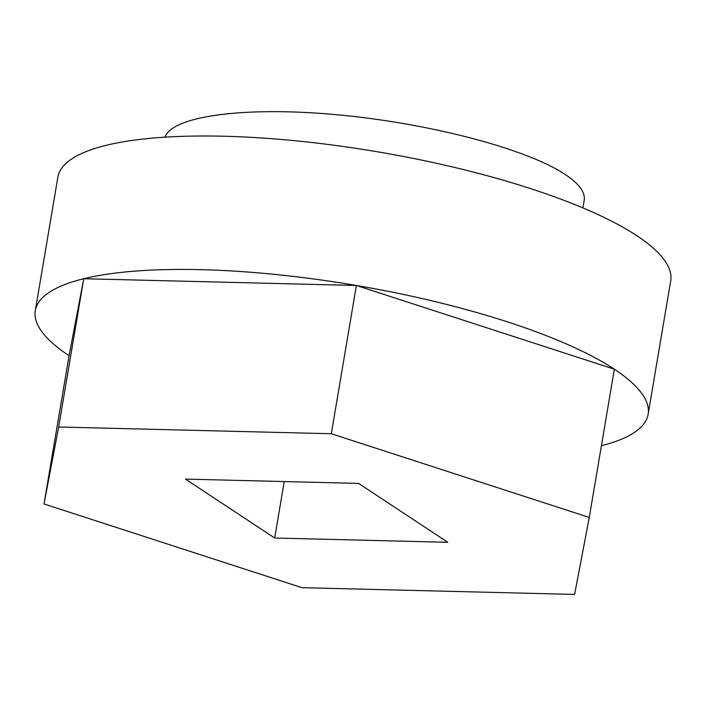 <?xml version="1.0" encoding="UTF-8"?>
<svg xmlns="http://www.w3.org/2000/svg" width="706" height="706" viewBox="0 0 706 706"><rect width="100%" height="100%" fill="white"/><g stroke="black" fill="none" stroke-linecap="round" stroke-linejoin="round"><path stroke-width="1.06" d="M164.93 137.176C172.264 115.749 245.944 106.218 337.724 114.813C429.433 123.303 526.42 148.719 565.162 174.435C579.061 183.692 585.406 192.297 584.215 200.23L582.918 207.917M358.604 483.398L447.798 542.305L274.678 538.016L185.475 479.109L358.604 483.398M274.678 538.016L284.227 481.554M44.001 503.96L69.082 355.7L83.749 278.729L356.38 285.48L331.308 433.74L58.669 426.989L44.001 503.96L301.974 587.674L574.605 594.426L589.272 517.454L331.308 433.74M69.082 355.7A310.764 78.331 9.6 0 1 35.3 310.622A310.764 78.331 9.6 0 1 83.749 278.729L58.669 426.989M83.749 278.729A310.764 78.331 9.6 0 1 356.38 285.48L614.352 369.194L589.272 517.454M356.38 285.48A310.764 78.331 9.6 0 1 614.352 369.194A310.764 78.331 9.6 0 1 648.134 414.272A310.764 78.331 9.6 0 1 601.406 445.733M35.3 310.622L57.866 177.188A310.764 78.331 9.6 0 1 298.382 141.068A310.764 78.331 9.6 0 1 636.918 235.76A310.764 78.331 9.6 0 1 670.7 280.838L648.134 414.272"/></g></svg>
